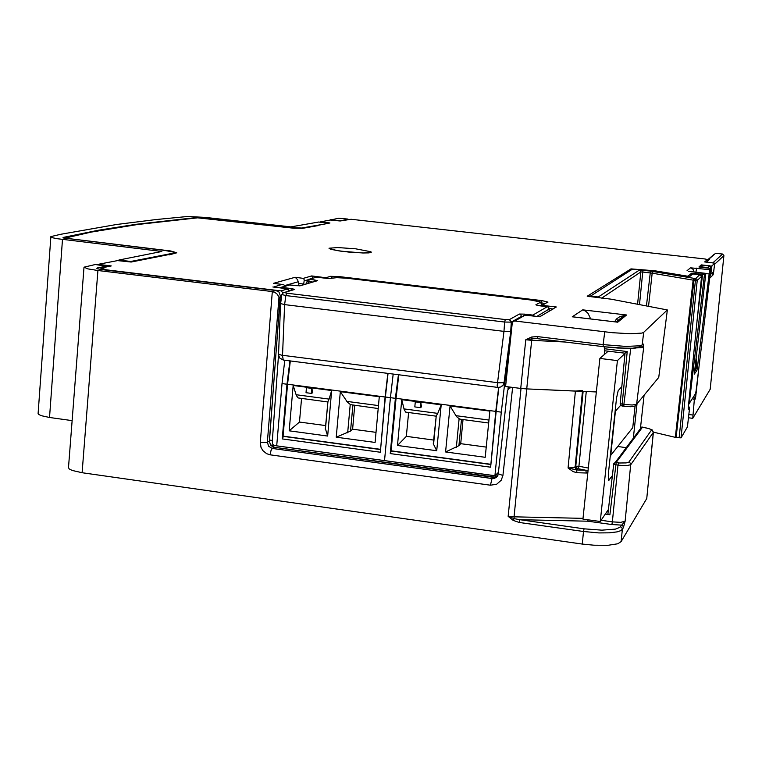 <?xml version="1.0" encoding="UTF-8"?>
<svg xmlns="http://www.w3.org/2000/svg" width="762" height="762" viewBox="0 0 762 762"><rect width="100%" height="100%" fill="white"/><g stroke="black" fill="none" stroke-linecap="round" stroke-linejoin="round"><path stroke-width="1.14" d="M63.017 237.925L164.63 250.384L173.041 251.984L174.136 252.679L173.25 253.155L130.778 261.452L118.872 260.033L161.82 251.498L57.15 238.677L52.511 237.696L50.883 236.639L60.589 234.334L116.472 224.542L156.01 219.589L187.442 216.532L204.845 217.389L290.932 226.933L318.707 221.999M62.494 239.42L49.549 417.462L41.224 415.671L38.7 414.471L38.11 413.442M63.046 237.477L98.45 230.229L135.988 224.342L195.472 217.675L203.406 218.227M285.188 227.4L301.676 228.038L327.841 223.409M692.315 398.65L693.753 399.174L694.249 400.317L692.725 418.338L710.174 389.287L723.9 255.661L722.567 254.041L723.9 255.575M653.415 432.159L675.561 437.378L681.009 437.836L687.391 426.911L689.562 407.727L688.429 406.127M68.466 467.487L69.18 468.897L72.209 470.468L82.077 472.707L582.301 544.039L593.941 545.24L608.019 545.344L617.82 543.744L621.163 541.62L646.786 498.519L653.367 432.121L651.291 429.53L648.338 428.435L652.31 429.92L653.396 432.292L630.726 464.763L626.431 465.696L617.992 465.211L618.373 462.982L626.04 462.953L628.707 462.248L630.05 462.915L630.717 464.258L625.088 521.17L620.782 522.322L612.372 521.875L611.838 524.542L587.959 521.189L587.835 519.77M82.077 472.707L97.907 270.52L87.878 268.862L83.982 267.138L95.336 264.519L108.118 266.529M710.222 268.348L710.736 266.967L709.47 265.938L702.716 265.176L700.707 267.252M713.642 262.995L712.965 262.776L722.567 254.041L715.337 253.26L722.576 254.041M707.393 259.937L708.155 259.099L709.632 259.175L706.326 262.166M692.744 273.91L689.667 276.52L688.419 276.53L653.358 270.767L632.355 269.177L589.55 296.675M696.363 359.159L696.211 368.246L694.553 370.58M696.201 368.217L696.735 360.683L696.382 359.169L695.801 359.978M95.526 264.538L107.604 265.986L97.393 267.976L97.346 268.71M118.872 260.033L118.358 260.566M621.163 541.62L622.402 529.266L620.592 530.704L617.134 531.847L609.257 532.848L598.951 532.914L583.53 531.514L584.102 528.79L601.866 530.19L615.439 529.123L619.716 527.428L625.088 521.17L623.392 527.628L622.897 525.971L621.621 525.151L611.838 524.542M640.471 428.701L640.766 427.634L642.156 427.063L648.214 428.435M607.886 514.026L613.696 464.287L615.315 462.344L613.839 463.658L607.876 513.969L609.857 514.702L616.144 462.429L642.576 427.082L641.633 427.139L615.315 462.344L618.525 462.591M584.102 528.79L519.751 519.722L519.122 522.418L513.083 520.322L514.188 518.617L519.751 519.722L587.959 521.189M520.97 388.449L508.178 516.331L514.188 518.617L514.102 516.817L508.178 516.331L513.083 520.322M583.054 518.341L514.102 516.817L526.694 388.934L596.379 391.992M583.082 391.411L575.805 466.239L573.757 467.63L568.033 467.963L576.453 469.983L577.063 472.707L573.072 471.592L568.033 467.963L575.415 391.077L582.539 390.449M588.121 470.24L585.768 470.268L586.388 472.983L587.845 472.897M577.167 469.525L576.453 469.983L585.768 470.268L576.872 468.411L575.805 466.239L578.949 466.249L577.167 469.525L575.653 468.668L575.139 467.258L582.444 391.382M130.778 261.452L130.321 261.899M274.463 447.342L270.586 445.198L269.319 441.141L280.311 295.761L278.959 292.027L275.854 290.551L102.308 269.643L97.565 268.786L96.736 268.319L97.393 267.976M97.907 270.52L272.339 291.56L275.215 292.56L277.368 294.322L278.968 297.294L267.395 442.17L268.634 446.265L272.263 448.389L270.948 450.637L270.119 454.781L266.633 453.685L262.833 450.533L261.004 447.256L260.328 442.341L266.538 442.417L269.424 441.027L280.273 296.104M507.378 391.097L508.606 388.391L512.093 387.315M509.873 387.639L510.388 387.096M347.872 219.475L339.261 220.904M347.91 219.027L338.604 218.218L330.47 219.989M574.758 317.049L572.272 316.792L582.778 309.81L585.53 311.039L588.045 313.344L590.617 318.935M582.778 309.81L626.593 315.02L619.858 316.621L616.887 318.726L614.524 321.783M572.272 316.792L615.725 321.926M694.287 374.18L705.793 273.644L688.705 271.291M694.268 374.152L696.839 370.532L697.201 368.722L709.679 269.634L690.648 267.872L693.01 269.291L694.077 272.024M696.63 268.167L695.868 272.234M317.83 225.638L302.724 228.314L293.846 228.19L197.615 217.818L137.646 224.523L91.059 232.124L64.941 238.077L170.812 250.974L176.746 252.841L169.135 254.889M537.791 338.68L603.161 346.653L537.753 338.68L537.2 336.613L531.809 336.985L532.143 338.766L525.732 339.776L520.732 388.42L505.558 386.486L512.264 323.05L513.159 321.469L514.75 321.04L612.591 332.746L630.688 333.775L641.995 333.07L643.747 332.346L667.274 309.963L611.114 299.218L587.197 296.189L631.069 268.891L654.929 270.796L687.219 276.101L688.219 276.082L691.544 273.31L704.431 274.53L689.21 403.546L688.562 404.622L701.326 278.892L701.259 275.834L699.897 274.72M604.752 349.872L604.323 348.729L627.25 351.539L625.031 353.225L604.857 350.768L604.752 349.872L604.218 354.654M627.25 351.539L622.183 404.184L620.182 403.565L625.031 353.225L620.182 403.622L620.678 405.251L622.163 406.079M520.732 388.42L526.694 388.934L531.714 340.3L525.732 339.776L531.371 337.118M643.747 332.346L642.195 344.929L640.432 345.71L625.888 346.453L603.161 344.653L603.19 346.681L617.763 348.015L632.66 348.272L639.651 346.901M640.966 346.053L643.242 344.062L643.661 347.377L636.518 404.612L635.546 405.841L633.251 406.575L623.888 406.298L630.66 406.727L634.098 406.136M640.623 346.024L641.147 346.034M641.652 346.129L643.357 347.548L637.308 347.834M604.523 346.824L604.323 348.729M537.467 338.642L532.143 338.766L531.714 340.3L565.556 342.071M688.543 271.272L705.698 273.348L704.431 274.53M701.03 266.643L701.259 264.871L698.935 266.967L710.679 268.443L709.679 269.634M539.706 316.744L553.85 308.553M273.529 287.064L281.978 284.407L283.95 284.874L285.121 286.245M299.133 285.864L297.628 279.759L295.151 277.311L303.676 278.435L304.257 280.025L303.628 284.721M312.915 278.216L311.658 275.977L322.964 277.32L322.574 277.854M317.849 225.371L329.917 222.999L320.612 221.847L330.213 220.008L340.119 220.999L351.101 219.285L705.041 258.985L707.46 259.537L704.621 261.976L714.737 263.214L711.851 265.928L710.07 266.138M714.756 263.223L713.632 271.882L710.117 274.749M169.154 254.546L131.188 262.004L117.577 260.594L98.793 264.176L100.06 265.081M282.997 292.846L281.035 290.903L106.461 269.824L101.06 268.072L111.29 265.909L100.079 264.557M289.084 291.027L287.16 289.103L281.035 290.903M274.939 283.569L281.978 284.407M540.877 305.914L545.878 303.314M522.494 316.649L523.761 315.468L526.151 315.23L540.125 316.792M328.365 278.482L327.079 277.473L322.964 277.32M278.54 355.14L272.31 440.998L272.501 443.817L273.425 444.979M507.978 389.096L508.225 386.82M713.632 271.863L712.222 273.244L713.165 274.834L713.661 271.634M621.821 386.62L618.201 390.744L616.553 397.974L608.619 471.145L608.524 480.47L612.372 475.631M282.854 292.941L284.369 292.503L286.664 293.199L285.817 295.57L281.807 294.532M509.302 319.63L519.36 314.03L520.837 314.839L521.36 316.449L511.207 322.174L504.615 322.031L503.949 331.375L504.596 331.451L510.692 331.451L511.331 321.621L509.302 319.63L505.263 319.573L504.615 322.031L285.817 295.57L284.636 304.648L282.464 355.892L283.254 359.997L497.634 387.391M280.626 303.6L284.636 304.648L503.949 331.375L497.234 385.362L497.71 387.429L500.739 386.991L503.139 385.048L504.082 382.61L498.634 382.829L281.569 355.206L278.501 354.187M281.807 294.599L283.15 292.779L294.732 289.408L291.56 288.598L290.846 290.503M299.466 285.855L317.459 280.702L314.449 279.911L313.734 281.74M289.808 285.017L300.352 285.76L295.056 285.645M521.313 317.135L521.389 316.421L522.656 316.344M524.132 315.363L524.57 314.115L532.876 315.106L532.552 315.878M330.622 278.53L326.431 278.32M539.429 305.752L537 305.352M547.392 306.695L536.81 305.324M529.828 299.837L539.915 301.79L541.792 303.066L541.953 305.133M502.206 386.086L503.968 384.381L504.844 381.972M549.097 311.21L549.24 308.905M312.82 282.007L308.6 281.502L309.372 279.311L308.553 279.387L307.086 281.121L308.6 281.502L308.362 283.321M433.368 442.608L433.454 444.132L436.731 450.771L441.15 404.793L401.736 399.659L404.279 409.87L405.775 412.128L435.94 416.109M433.54 444.313L436.274 415.833L437.788 413.337L404.003 408.908M445.57 451.971L450.018 405.946L489.833 411.137L485.251 457.324L445.57 451.971L458.905 445.665L461.467 419.462M436.274 415.833L433.283 443.446M488.652 423.043L459.677 419.119L456.524 416.595L450.018 405.946M398.402 374.714L395.411 398.335L390.249 453.58L391.497 450.828M325.336 428.52L327.622 436.035L331.699 390.535L293.17 385.515L296.389 395.707L298.199 397.983L327.708 401.955M325.403 429.768L327.917 401.584L329.079 399.078L296.047 394.745M336.261 437.197L340.366 391.668L379.276 396.735L375.047 442.436L336.261 437.197L350.51 431.111L352.863 405.184M327.917 401.584L325.279 429.177M378.19 408.508L350.434 404.622L347.234 401.993L340.366 391.668M289.893 360.855L286.95 384.21L282.207 438.883L283.597 436.188M676.123 437.464L693.992 280.254L697.182 280.464L696.801 279.187L695.62 278.549L679.142 437.855M646.462 305.714L650.481 271.072L694.334 278.397L693.801 280.235L693.144 280.14L693.772 278.673L695.62 278.549L699.84 274.711L701.211 275.625L701.392 278.092M648.519 306.095L652.186 273.177L693.144 280.14L675.275 437.312M653.386 271.472L652.186 273.177L642.699 272.044L639.48 304.438M643.08 270.224L642.699 272.044L640.794 271.977L639.594 270.034L650.481 271.072M688.305 408.546L688.562 404.622M713.975 269.215L713.718 271.624M709.936 277.225L710.079 275.13M710.794 267.824L710.736 268.462M710.155 274.32L710.07 275.158M694.096 395.888L693.772 397.164L695.22 398.945L695.735 396.773L698.897 367.322M707.555 268.024L707.831 267.548L708.86 268.176M696.287 392.62L695.773 392.716M715.594 253.26L708.908 259.032M713.946 254.451L708.679 259.004M597.932 297.666L598.294 296.951L599.761 297.875M623.392 527.628L622.402 529.266L621.897 527.599L620.363 526.732M648.691 428.549L642.918 427.196M613.696 464.287L617.992 465.211L612.372 521.875L601.056 520.284M507.463 390.334L498.234 473.983L496.205 477.545L491.995 478.698L490.471 485.165L496.614 484.28L501.253 480.222L502.891 475.507L498.253 473.802M493.538 477.355L497.338 476.374M497.938 475.202L496.453 477.279L494.186 478.441L495.443 477.241L274.282 447.275L272.396 446.618L270.424 444.751L269.415 441.036M502.891 475.507L512.645 387.391M658.759 377.142L657.358 379.057M667.322 310.239L658.73 377.39L636.603 404.222L632.317 404.965L623.859 404.393L623.888 406.298M622.154 406.06L620.706 405.222L620.192 403.631M630.755 348.367L623.859 404.393L622.183 404.184L622.163 406.079L623.821 406.279L622.211 406.089M696.039 390.906L695.535 393.649L689.219 403.45M694.792 394.802L695.535 393.649M691.401 273.348L691.163 275.225M541.649 302.866L545.211 303.524M541.411 302.609L541.934 300.571L548.002 302.104M332.194 278.063L330.422 276.358L338.509 276.52L541.934 300.571M338.766 277.644L339.29 276.616M545.182 306.429L545.468 305.733L542.83 305.057M285.074 288.455L287.16 289.103M355.587 248.841L337.68 247.536L328.974 248.241L330.632 249.26L340.147 251.079L362.826 252.974L368.96 252.86L371.313 252.222L370.913 251.746L355.587 248.841M272.901 286.988L286.798 288.731L288.512 289.455L289.331 290.96M528.761 315.43L540.067 316.773M711.851 265.928L710.727 274.701L710.013 275.834M519.36 314.03L524.57 314.115M331.803 278.263L336.728 277.635L347.024 278.216L531.133 299.999L540.087 301.99L541.982 304.743L540.077 305.819M348.491 278.378L529.752 299.828M536.8 316.382L549.231 309.001L548.735 307.467L547.316 306.686L532.876 315.106L534.486 316.106M316.897 277.187L329.327 278.53L336.814 277.625L348.396 278.368M315.487 277.473L309.372 279.311L314.449 279.911M288.322 285.312L280.587 287.455L281.521 287.35L281.073 287.96M291.627 288.569L281.521 287.35L289.465 284.988L294.913 285.626M509.597 348.31L504.835 382.067L504.082 382.61L510.692 331.451L511.426 331.013M688.305 408.356L688.372 406.87M640.099 346.91L635.918 348.034L628.583 348.396L603.228 346.672M546.002 303.076L547.354 302.057M366.827 252.917L369.437 252.336L363.445 252.955L349.053 252.098L337.337 250.631L330.927 248.993L332.937 249.784M540.896 305.924L547.716 302.095M514.464 321.031L524.466 315.335L528.695 315.411M281.807 294.561L280.616 303.667L278.511 354.854L279.787 358.054L283.293 360.016M549.259 308.953L547.792 306.781L539.372 305.733M326.327 278.301L316.582 277.158L308.324 279.483L307.086 281.159M49.549 417.462L72.095 420.643M285.207 227.238L203.416 218.075M706.345 262.033L712.937 262.909M605.266 514.064L609.857 514.702M526.933 388.944L575.415 391.077M701.259 264.871L710.108 265.862M610.219 456.086L632.727 427.663L635.194 404.746M618.077 446.561L626.307 447.646M637.013 403.717L633.279 438.321M610.648 456.143L615.448 411.223L620.678 405.251M617.372 360.607L600.227 521.513L582.968 519.093L599.913 358.454L617.372 360.607L625.021 353.33M608.162 351.168L599.913 358.454M600.227 521.513L608.428 509.387M640.271 430.006L644.042 395.202M270.634 445.056L497.481 476.098M463.039 419.672L460.696 443.655L458.905 445.665M408.594 412.509L406.337 436.369L397.44 445.465L401.736 399.659M433.616 440.026L406.337 436.369M486.261 447.075L460.696 443.655M490.938 463.868L495.757 411.375L396.021 398.383L398.831 374.771M490.49 464.268L391.125 450.78L396.021 398.383M436.731 450.771L397.44 445.465M441.15 404.793L437.788 413.337M420.786 402.612L415.28 401.888L414.804 406.908L420.31 407.632L420.786 402.612L421.453 406.898L420.31 407.632M495.757 411.375L498.615 387.439M504.815 382.295L501.263 412.118L496.157 411.451L498.834 387.429M395.411 398.335L390.411 397.688L393.221 374.056L390.411 397.688L385.42 397.04L388.048 373.39M498.396 472.44L494.909 475.745L501.263 412.118M494.909 475.745L384.553 460.648L390.411 397.688L384.553 460.648L276.673 445.884L282.064 383.581L284.836 360.207M496.157 411.451L490.604 467.23L390.249 453.58M354.749 405.432L352.587 429.168L350.51 431.111M301.514 398.431L299.437 422.043L289.217 430.844L293.17 385.515M325.603 425.548L299.437 422.043M375.99 432.302L352.587 429.168M380.6 449.037L385.067 396.954L287.579 384.267L290.351 360.912M380.209 449.304L283.073 436.112L287.579 384.267M327.622 436.035L289.217 430.844M331.699 390.535L329.079 399.078M311.829 388.41L306.448 387.706L306.01 392.678L311.391 393.382L311.829 388.41L312.791 392.687L311.391 393.382M385.067 396.954L387.868 373.37M286.95 384.21L282.064 383.581M385.42 397.04L380.305 452.228L282.207 438.883M158.972 250.984L158.858 252.422M173.06 253.784L173.098 253.184M681.038 437.807L697.182 280.464L701.354 276.587M637.603 304.086L640.794 271.977L601.675 298.104M688.515 409.537L689.553 407.889M714.623 264.271L723.89 255.67M710.022 277.93L713.165 274.834M694.239 400.498L695.22 398.945M700.897 266.767L707.736 267.538L709.489 265.938M692.782 398.707L693.306 397.107M692.687 273.901L699.84 274.711L692.687 273.891M639.27 270.1L598.294 296.951L589.912 295.97M688.858 414.528L692.782 415.033M696.716 361.15L695.458 362.883M695.992 358.34L696.382 359.197L696.001 358.311M582.301 544.039L583.53 531.514L519.122 522.418M628.707 462.248L651.52 430.073M646.748 498.596L653.358 432.349M577.063 472.707L586.388 472.983M586.235 391.554L578.949 466.249L588.359 468.02M275.854 290.551L272.367 291.57M327.574 222.999L318.64 221.99L327.584 222.999M280.121 296.942L278.968 297.294M274.225 447.304L272.263 448.389L492.119 478.546L493.385 477.336L274.225 447.304M270.119 454.781L490.471 485.165M260.328 442.341L272.32 291.56M330.718 219.694L339.471 220.675M617.658 322.193L626.593 315.02M696.811 370.58L694.849 370.17M687.019 270.72L690.382 267.948M630.45 269.062L630.288 270.434M616.01 319.63L618.449 320.107M614.648 321.564L616.239 321.869M604.704 331.899L603.161 344.653L537.648 336.661M643.052 344.081L642.195 344.929M708.87 273.891L705.783 273.548M710.851 268.538L696.039 390.935M697.287 367.922L697.163 369.008M702.593 274.472L697.087 320.621M693.249 273.406L693.182 273.949M697.306 367.922L696.239 367.694M304.152 280.902L307.743 279.864M303.476 278.301L311.658 275.977M295.151 277.311L273.368 283.378M330.422 276.358L326.812 277.425M545.468 305.733L556.384 307.029M514.769 321.05L524.761 315.354M298.533 283.426L303.676 284.045M298.199 281.721L284.778 285.579M549.24 308.505L552.879 308.943M272.348 440.436L269.491 440.045M707.45 259.547L707.222 261.261M608.438 480.298L608.924 480.365M286.664 293.199L505.263 319.573M284.397 292.513L294.618 289.455M300.352 285.76L317.354 280.74M331.451 278.444L333.127 277.94M535.838 304.838L540.096 302.466M289.941 290.779L289.284 290.703M488.947 420.053L455.933 415.719M456.305 447.37L459.086 418.833M391.144 451.009L490.871 464.553M378.457 405.555L346.815 401.403M347.653 432.768L350.215 404.517M283.197 436.359L380.552 449.57M50.825 236.811L38.1 413.575M174.069 253.584L174.127 252.746M68.456 467.697L83.982 267.186M688.515 417.795L692.687 418.328M616.134 321.945L624.697 315.116M572.691 316.802L617.344 322.116M604.876 350.768L625.021 353.235M539.867 316.744L556.041 307.038M272.987 286.988L284.95 288.427M273.596 283.388L282.14 284.407M101.003 268.243L100.936 269.462M98.717 264.252L98.679 264.909M542.134 304.619L542.106 305.095M549.116 311.201L549.25 308.981M306.734 283.807L307.086 281.14M509.53 348.948L504.863 382"/></g></svg>
